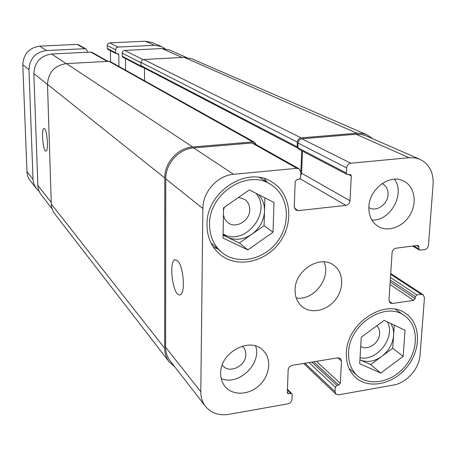 <?xml version="1.0" encoding="UTF-8"?>
<svg xmlns="http://www.w3.org/2000/svg" width="456" height="456" viewBox="0 0 456 456"><rect width="100%" height="100%" fill="white"/><g stroke="black" fill="none" stroke-linecap="round" stroke-linejoin="round"><path stroke-width="0.68" d="M86.059 48.997L78.421 44.705L77.149 44.403L39.763 46.153C29.127 47.743 23.473 53.939 22.8 64.741L27.018 173.012L27.827 176.392L28.996 178.894L36.315 188.545L33.943 184.23L33.043 180.052L28.973 69.665C29.68 58.567 35.494 52.195 46.409 50.548L84.759 48.695L86.059 48.997L87.318 51.14L87.341 52.24M110.398 50.667L110.557 61.754M161.572 46.592L152.116 42.465L145.282 41.211L109.571 42.887L108.3 43.326L107.331 44.654L107.257 48.45L107.758 49.288L116.126 53.666L115.607 52.799L115.699 48.906L116.69 47.538L117.99 47.088L154.573 45.315L161.572 46.592L165.061 48.701M39.13 191.349L36.315 188.545M118.959 66.456L118.816 54.669L118.303 53.808L116.126 53.666M44.602 128.786C47.39 130.969 48.592 151.62 45.919 151.09C43.006 151.723 41.068 128.164 44.067 128.524L44.602 128.786M177.526 260.809C183.831 266.15 185.666 295.414 179.681 294.844C172.653 296.069 168.247 259.549 175.429 259.8L177.526 260.809M220.693 373.322C220.048 352.174 250.618 336.163 263.334 350.641C271.839 359.054 269.952 375.419 259.532 385.195C249.244 395.113 232.942 395.968 225.23 386.728C222.169 383.04 220.658 378.571 220.693 373.322M255.616 346.024C262.006 363.854 238.431 386.249 221.217 378.56M222.277 364.965L222.938 365.797C229.499 374.114 246.092 365.86 245.824 354.517C245.864 351.462 244.923 348.908 243.002 346.845L242.227 346.121M394.474 179.208C405.595 193.76 390.25 221.359 371.879 220.054M368.858 207.508L369.269 207.754C376.462 212.234 387.771 204.282 388.05 194.621C388.204 189.576 386.357 185.962 382.51 183.779L382.077 183.574M368.893 206.79C369.303 188.835 389.994 173.565 403.566 181.004C414.259 186.082 417.4 201.9 410.423 214.223C403.623 226.643 388.449 232.56 378.337 226.535C371.794 222.38 368.642 215.796 368.893 206.79M209.583 224.506C209.652 235.855 213.528 244.986 221.217 251.894C236.761 265.557 263.699 260.285 277.408 241.537C291.424 223.018 288.711 195.698 271.115 184.765C248.018 168.35 208.688 193.338 209.583 224.506M264.28 178.644L267.262 182.332M217.774 248.913L213.38 247.129M207.001 224.791C206.026 191.657 247.785 165.015 272.409 182.337C291.276 193.942 294.217 223.138 279.254 242.905C264.623 262.918 235.82 268.516 219.268 253.827C211.168 246.479 207.081 236.801 207.001 224.791M348.601 352.437C348.241 362.292 351.2 370.09 357.487 375.824C370.101 387.053 393.1 381.86 405.874 365.398C418.87 349.114 418.54 325.516 404.706 315.854C385.793 300.595 348.96 324.25 348.601 352.437M395.916 309.442L396.099 309.755M349.552 368.864L349.21 368.762M346.36 352.801C346.725 322.808 385.901 297.591 406.057 313.757C420.871 324.028 421.241 349.216 407.373 366.584C393.756 384.14 369.2 389.669 355.765 377.636C349.119 371.532 345.984 363.255 346.36 352.801M258.62 194.632C262.662 199.13 264.623 204.63 264.514 211.128C263.921 220.687 259.675 228.422 251.769 234.327C243.555 239.731 235.37 240.682 227.219 237.183L223.081 234.561M255.901 193.253C272.785 212.011 244.712 246.93 223.092 234.036M223.417 215.158L224.893 219.296L227.681 222.511C235.507 229.271 249.934 220.892 249.74 209.783C249.745 205.354 248.104 201.911 244.815 199.454L238.545 197.402M224.341 207.246L223.503 210.068M264.896 197.83L264.092 225.686L239.383 243.008L223.07 235.199M273.041 232.212L247.887 249.899L223.024 238.032L223.543 207.799L249.352 189.918L273.982 202.458L273.041 232.212L264.092 225.686M247.887 249.899L239.383 243.008M387.418 321.89C395.911 337.041 377.032 361.762 360.052 357.726M360.713 346.389C367.502 351.091 379.386 343.1 379.614 333.752C379.774 330.475 378.839 327.818 376.81 325.778M390.826 323.509C392.952 326.941 393.87 330.919 393.596 335.439C392.747 343.881 388.786 350.869 381.712 356.415C374.393 361.528 367.262 362.714 360.32 359.978L370.665 364.589L392.719 348.27L394.297 325.151M403.172 356.404L380.766 373.048L359.698 363.711L361.255 337.183L384.191 320.363L405.042 330.247L403.172 356.404L392.719 348.27M380.766 373.048L370.665 364.589M202.874 208.506C202.692 191.925 217.506 175.452 233.569 174.317L296.896 168.321L298.988 168.748L300.823 172.3L300.624 177.526L298.919 179.43L296.879 179.63L295.18 181.534L294.234 206.79L295.83 210.102L298.127 210.626L345.859 205.382C348.241 204.869 349.615 203.325 349.986 200.754L351.302 175.959L350.573 174.545L347.096 174.46L346.366 173.041L346.628 167.893C347.005 165.266 348.395 163.71 350.801 163.22L409.933 157.639L415.501 157.981L419.953 159.355C429.204 164.023 433.588 172.317 433.109 184.23L428.452 245.225C428.047 247.659 426.742 249.136 424.525 249.66L419.406 250.082L418.825 248.822L418.967 246.833L418.38 245.567L417.628 245.425L396.082 248.178C393.813 248.708 392.485 250.207 392.097 252.67L388.962 300.151L390.199 303.029L392.371 303.502L413.603 300.367L415.154 298.606L415.296 296.674L416.852 294.918L421.162 294.285L423.179 294.696L424.45 297.62L420.084 354.802C419.281 368.67 406.706 382.954 393.42 385.058L338.586 394.822L335.952 394.121L335.069 391.71L335.302 387.178L336.87 385.405L338.728 385.081L340.296 383.308L341.481 361.027L340.484 358.462L337.936 357.806L292.176 365.336C289.816 365.963 288.477 367.473 288.152 369.879L287.308 392.525L287.639 393.46L288.79 393.796L290.717 393.46L291.863 393.79L292.193 394.725L292.017 399.319C291.692 401.673 290.364 403.172 288.032 403.817L228.798 414.361C218.983 415.855 211.213 413.187 205.485 406.364C202.35 402.26 200.788 397.387 200.8 391.744L202.874 208.506L165.762 178.872C165.431 163.71 178.877 148.81 193.646 147.915L251.991 142.996L253.929 143.406L298.988 168.748M295.089 289.725C295.015 270.237 320.237 254.454 333.781 265.255C343.579 272.084 344.337 288.363 335.605 299.541C327.026 310.838 311.095 314.264 301.986 306.529C297.249 302.396 294.952 296.799 295.089 289.725M52.161 208.951L40.339 193.618L38.754 190.397L37.916 186.869L33.835 73.553C34.57 62.221 40.51 55.706 51.648 54.013L90.75 52.075L92.078 52.383L108.066 61.378M125.577 70.15L125.457 58.545M347.096 174.46L298.555 149.072L297.158 146.849L297.34 142.124C297.648 139.713 298.919 138.299 301.148 137.872L357.652 133.141L362.816 133.5L366.966 134.788L191.531 58.676L184.087 57.348L143.651 59.491C142.05 59.742 141.178 60.705 141.029 62.381L141.046 65.675L142.124 67.26L122.704 57.103L122.185 56.225L122.202 52.531L123.069 51.038L124.34 50.422L161.886 48.547L169.011 49.835L186.282 57.376M296.218 297.95C313.591 301.125 331.512 277.852 324.011 261.864M142.124 67.26L143.019 67.351M254.699 142.34L110.363 61.651L108.973 61.326L66.416 63.583C54.623 65.419 48.313 72.35 47.492 84.366L51.294 204.043C51.442 207.742 52.605 211.02 54.783 213.887L169.125 361.819C166.206 357.983 164.724 353.474 164.684 348.293L164.764 177.954C164.434 162.775 177.886 147.869 192.666 146.98L252.772 141.93L254.699 142.34L256.386 144.791M144.484 68.115L144.546 80.758M300.692 175.748L301.593 173.24L302.453 151.113M297.888 148.171L298.036 143.047C298.344 140.642 299.615 139.222 301.843 138.795L355.971 134.235L361.198 134.417L366.088 135.848L419.953 159.355M205.485 406.364L170.105 360.81C167.164 356.962 165.676 352.437 165.636 347.227L165.762 178.872M300.783 173.36L301.741 150.742M174.79 366.841L169.125 361.819M366.966 134.788L372.991 138.858M33.003 179.333L26.904 171.61M28.973 69.665L22.8 64.741M154.573 45.315L145.282 41.211M117.99 47.088L109.571 42.887M115.567 49.75L107.211 45.475M115.607 52.799L107.257 48.45M118.816 54.669L117.044 53.745M84.759 48.695L77.149 44.403M46.409 50.548L39.763 46.153M47.492 84.457L33.835 73.553M66.143 63.601L51.648 54.013M107.32 61.417L90.75 52.075M141.132 66.103L122.185 56.225M141.029 62.768L122.151 53.113M143.059 59.593L124.619 50.394M182.069 57.456L161.886 48.547M51.243 202.424L37.797 185.404M193.646 147.915L233.569 174.317M251.991 142.996L296.896 168.321M294.428 208.221L298.127 210.626M300.111 178.786L345.859 205.382M301.593 173.24L349.986 200.754M348.566 174.528L351.302 175.959M297.853 147.767L346.366 173.041M298.036 143.047L346.628 167.893M301.843 138.795L350.801 163.22M355.971 134.235L409.117 157.702M413.826 245.909L418.825 248.822M416.738 245.539L418.967 246.833M389.025 301.154L392.371 303.502M390 284.487L413.603 300.367M390.171 281.911L415.154 298.606M390.29 280.047L415.296 296.674M390.461 277.487L416.852 294.918M390.667 274.324L421.162 294.285M304.939 363.238L335.069 391.71M309.008 362.566L335.302 387.178M311.813 362.104L336.87 385.405M313.603 361.813L338.728 385.081M316.424 361.346L340.296 383.308M337.822 357.823L341.481 361.027M287.314 392.263L288.79 393.796M287.4 390.028L290.717 393.46M165.636 347.227L200.8 391.744M108.973 61.326L252.772 141.93M66.416 63.583L192.666 146.98M47.492 84.366L164.764 177.954M51.294 204.043L164.684 348.293M184.087 57.348L356.9 133.192M143.651 59.491L301.148 137.872M141.029 62.381L297.34 142.124M141.046 65.675L297.158 146.849M211.014 243.048L221.217 251.894M259.686 177.555L271.115 184.765M349.062 368.431L357.487 375.824M395.563 309.373L404.706 315.854M412.549 246.075L419.406 250.082M390.724 273.497L423.179 294.696M303.605 363.455L335.952 394.121M287.428 389.213L291.863 393.79M297.859 148.154L141.594 66.604"/></g></svg>
